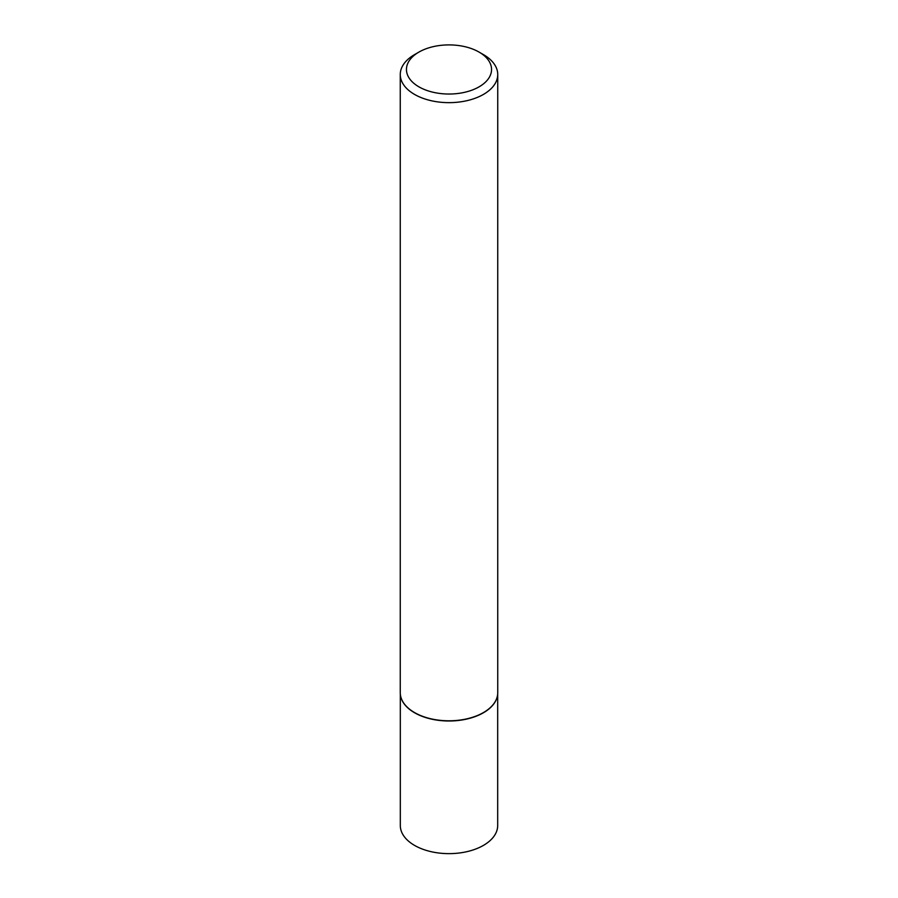<?xml version="1.0" encoding="UTF-8"?>
<svg xmlns="http://www.w3.org/2000/svg" width="898" height="898" viewBox="0 0 898 898"><rect width="100%" height="100%" fill="white"/><g stroke="black" fill="none" stroke-linecap="round" stroke-linejoin="round"><path stroke-width="1.35" d="M497.335 696.276A48.683 28.107 180 0 1 497.312 696.388A48.683 28.107 180 0 1 464.782 719.478A48.683 28.107 180 0 1 414.573 712.765A48.683 28.107 180 0 1 400.688 696.388A48.683 28.107 180 0 1 400.665 696.276M497.683 693.918L497.683 825.531A48.683 28.107 180 0 1 467.634 851.495A48.683 28.107 180 0 1 414.573 845.411A48.683 28.107 180 0 1 400.317 825.531L400.317 693.918M497.739 74.523L497.739 692.661A48.739 28.141 180 0 1 497.357 696.175A48.739 28.141 180 0 1 464.805 719.276A48.739 28.141 180 0 1 414.539 712.563A48.739 28.141 180 0 1 400.643 696.175A48.739 28.141 180 0 1 400.261 692.661L400.261 74.523A48.739 28.141 180 0 1 414.539 54.621L418.917 52.095A42.543 24.56 0 0 0 418.917 86.837A42.543 24.56 0 0 0 479.083 86.837A42.543 24.56 0 0 0 479.083 52.095L483.461 54.621A48.739 28.141 180 0 1 497.739 74.523A48.739 28.141 180 0 1 467.656 100.509A48.739 28.141 180 0 1 414.539 94.413A48.739 28.141 180 0 1 400.261 74.523M483.461 54.621L479.083 52.095A42.543 24.56 0 0 0 418.917 52.095"/></g></svg>
